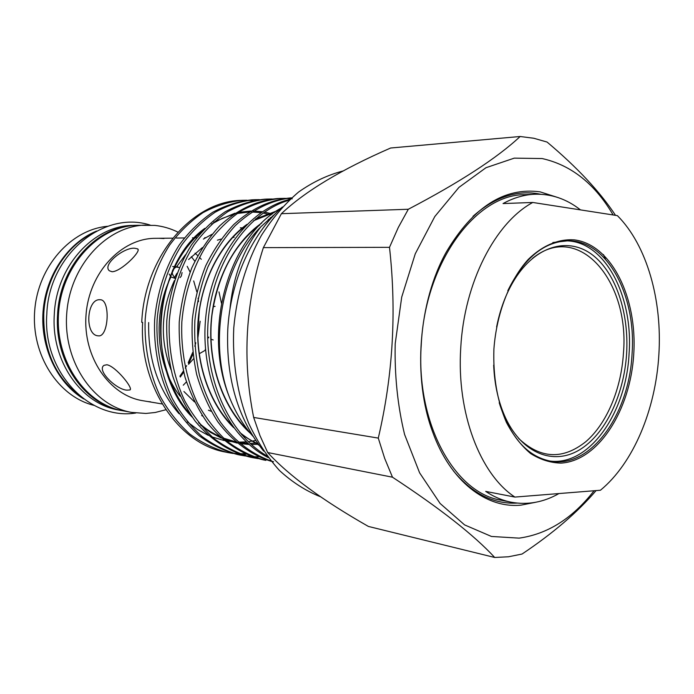 <?xml version="1.0" encoding="UTF-8"?>
<svg xmlns="http://www.w3.org/2000/svg" width="694" height="694" viewBox="0 0 694 694"><rect width="100%" height="100%" fill="white"/><g stroke="black" fill="none" stroke-linecap="round" stroke-linejoin="round"><path stroke-width="1.04" d="M493.668 365.157C494.527 385.057 498.526 402.728 505.674 418.161C522.382 453.694 553.465 465.448 579.334 449.964C605.281 434.487 624.027 395.094 626.604 353.671C629.102 313.107 615.951 273.115 592.789 255.158C569.705 237.227 538.032 244.583 516.553 276.464C507.132 290.621 500.478 307.477 496.6 327.013M532.48 258.385C578.77 220.492 630.022 281.469 623.42 353.472C621.156 389.126 606.868 423.487 585.927 441.592C562.886 459.975 540.461 458.934 518.652 438.461M499.212 402.746C510.047 437.133 527.266 456.626 550.863 461.224C590.958 468.511 629.25 414.153 632.052 353.983C636.502 295.748 607.241 239.803 567.779 240.801C543.758 241.746 523.77 258.385 507.808 290.708M549.37 460.963C589.024 466.732 626.283 412.991 629.076 353.767C633.422 296.451 605.064 241.217 566.269 240.835M567.779 240.801L552.866 242.518M633.743 354.087C637.448 298.203 611.796 244.878 574.684 239.907C558.93 238.649 542.717 245.268 528.273 259.4C509.57 279.89 496.566 313.254 493.911 348.952C493 376.33 497.164 400.802 506.403 422.368C513.23 435.32 521.289 445.704 530.58 453.52C540.34 459.671 550.489 462.863 561.03 463.106C598.454 460.903 630.499 409.989 633.743 354.087M511.14 502.196L501.085 500.201C454.639 493 415.732 423.409 421.267 344.562C425.136 262.575 475.754 194.485 524.534 194.684L534.779 194.242C524.126 194.702 513.551 197.807 503.046 203.559L532.766 202.466C495.256 222.696 464.199 282.623 460.755 347.729C456.426 412.817 480.153 474.358 514.905 497.078L485.705 491.404C493.876 496.852 502.361 500.452 511.14 502.196C527.561 505.223 543.506 502.343 558.956 493.555M514.905 497.078L600.44 490.242C633.388 463.15 655.596 409.703 658.84 355.007C662.423 300.346 646.955 245.216 617.382 215.626L532.766 202.466M343.14 170.967C327.811 174.905 312.968 181.923 298.628 192.004C284.835 203.784 272.464 218.185 261.525 235.205C246.431 262.289 236.775 294.334 233.765 327.906C232.169 361.565 237.374 394.496 248.634 423.175C257.153 441.367 267.433 457.146 279.474 470.506C292.295 482.252 306.019 491.022 320.654 496.817M520.144 136.501C497.182 157.98 459.905 182.227 408.306 209.258L398.278 227.519L389.499 247.333C396.708 311.936 392.96 375.523 378.282 438.096L384.676 458.378L392.483 477.203C440.057 508.424 474.132 535.178 494.709 557.473L368.41 526.442C322.502 500.331 288.921 475.694 267.684 452.531L259.981 435.615L253.657 417.441C242.171 359.796 245.416 303.191 263.373 247.628L281.4 213.691C305.143 191.275 341.561 169.379 390.653 148.004L520.144 136.501L533.816 138.253L547.08 142.062C577.13 167.323 599.954 191.744 615.535 215.34M535.395 502.335L521.116 505.119C486.294 508.676 450.293 481.35 432.614 431.842C412.462 378.117 418.317 301.812 446.442 251.792C473.213 206.942 504.443 186.964 540.14 191.874L558.774 197.807M540.739 194.268L537.677 193.687C515.521 190.173 493.963 197.712 473.004 216.311M594.073 490.745C572.628 518.314 547.644 534.111 519.112 538.136L491.439 536.453L464.572 524.89L440.091 503.454L419.601 472.822L404.576 434.444C397.619 405.669 394.496 375.411 395.207 343.669L401.713 297.093L415.264 253.804L434.817 216.519L458.951 187.371L486 167.705L514.271 158.137L542.161 158.553C571.275 165.094 594.94 183.901 613.14 214.967M596.085 490.589C577.66 512.189 552.979 533.339 522.053 554.038L508.459 556.779L494.709 557.473M175.131 278.389L170.95 276.941L169.215 274.078M179.33 267.485L175.972 267.043L173.11 269.463C171.427 271.987 172.129 274.885 175.209 278.155M180.041 277.626L181.29 276.082L182.097 272.577M106.902 364.758C115.742 366.198 134.202 389.134 129.795 389.976L127.071 390.149C116.713 389.976 96.206 370.292 104.048 365.322L106.902 364.758M100.214 299.756C110.632 299.383 108.68 337.327 98.479 335.844L98.227 335.827C84.382 335.367 86.42 298.168 100.214 299.756L100.214 299.756M134.948 248.279L137.568 248.877C142.123 250.595 121.06 271.736 112.046 271.736L109.374 270.781C101.836 264.666 124.53 246.812 134.948 248.279M177.907 232.126C170.594 228.517 162.908 226.279 154.849 225.403L137.481 225.298C98.886 225.819 62.078 264.709 58.6 312.578C54.731 360.412 85.171 404.463 123.237 410.865L131.66 412.409L145.913 413.451L155.222 412.488L165.831 409.755M146.035 225.064C107.275 225.576 70.259 264.856 66.754 313.202C62.842 361.513 93.43 405.981 131.66 412.409M172.719 238.155L155.291 238.32C121.467 238.285 89.11 272.534 86.056 314.686C82.638 356.803 109.392 395.597 142.825 400.716L162.162 403.96M150.52 401.809L147.675 401.531M158.666 238.276L163.975 238.554M229.931 309.385C233.08 276.498 243.394 248.955 260.892 226.756C222.887 264.856 208.157 340.043 228.734 395.433C234.824 411.316 242.9 424.928 252.98 436.274M255.297 200.904L254.334 200.792M253.006 200.644L247.888 200.314M246.604 200.28L241.304 200.366C192.481 201.095 144.465 256.329 141.741 322.32L142.626 322.398C139.017 385.977 178.54 444.004 225.593 452.089L228.057 452.592C214.672 449.096 201.911 442.902 189.748 434.01C178.237 423.583 168.442 411.134 160.357 396.69C149.453 373.65 144.092 346.306 145.185 319.266C147.51 292.157 156.228 265.967 169.666 245.051C179.399 231.978 190.477 221.195 202.9 212.702C215.643 205.858 228.664 201.737 241.946 200.332L246.864 200.245M226.825 452.332L231.753 453.113M233.037 453.269L238.146 453.676M239.482 453.729L244.8 453.729M245.988 454.266L240.679 454.188M239.352 454.11L234.251 453.624M232.967 453.451L228.048 452.592M254.334 199.716L251.783 199.846C238.467 201.26 225.403 205.415 212.607 212.329C200.132 220.909 189.011 231.796 179.234 245.008C165.736 266.132 156.974 292.599 154.632 319.995C153.521 347.312 158.9 374.942 169.857 398.209C177.968 412.8 187.805 425.353 199.36 435.884C211.566 444.845 224.388 451.083 237.816 454.605L240.35 455.125C226.903 451.603 214.073 445.348 201.85 436.37C190.286 425.812 180.44 413.225 172.32 398.599C161.355 375.281 155.968 347.573 157.078 320.186C159.42 292.712 168.2 266.175 181.715 244.991C191.501 231.753 202.639 220.831 215.123 212.234C227.927 205.303 241 201.13 254.342 199.716L259.391 199.638M239.092 454.856L244.141 455.646M245.45 455.802L250.708 456.201M258.749 456.782L253.301 456.73M251.931 456.652L246.7 456.175M245.381 455.993L240.341 455.125M258.116 458.604L252.946 457.71C239.447 454.171 226.556 447.856 214.273 438.782C202.648 428.111 192.75 415.376 184.587 400.559C173.569 376.946 168.156 348.882 169.284 321.122C171.652 293.284 180.483 266.383 194.086 244.921C203.923 231.51 215.114 220.449 227.658 211.748C240.532 204.73 253.657 200.514 267.043 199.083L264.431 199.213C251.054 200.644 237.938 204.851 225.082 211.844C212.546 220.527 201.364 231.562 191.535 244.939C177.95 266.34 169.136 293.163 166.768 320.932C166.282 339.461 168.217 357.67 172.563 375.575C178.211 392.622 185.766 407.838 195.231 421.206C210.82 440.039 230.122 452.315 250.352 457.181L252.954 457.719M251.662 457.441L256.841 458.248M267.043 199.083L272.222 199.005M280.081 198.441L277.392 198.571C256.919 200.323 237.695 209.406 219.72 225.819C208.747 237.782 199.447 251.801 191.813 267.875C185.298 285.104 181.099 303.104 179.243 321.886C178.748 340.667 180.683 359.119 185.046 377.258C190.729 394.53 198.319 409.937 207.827 423.47C223.494 442.529 242.883 454.934 263.217 459.827L265.871 460.374C252.312 456.808 239.361 450.432 227.016 441.254C215.34 430.471 205.398 417.571 197.191 402.581C186.113 378.655 180.683 350.218 181.828 322.085C184.214 293.866 193.106 266.609 206.777 244.861C216.675 231.267 227.927 220.059 240.532 211.245C253.457 204.149 266.643 199.881 280.081 198.441L285.39 198.363M286.769 198.406L292.235 198.822M273.531 461.744C253.865 455.542 235.231 441.991 220.562 422.351C211.679 408.506 204.661 392.891 199.499 375.497C195.639 357.375 194.103 339.045 194.884 320.507C196.975 301.916 201.286 284.15 207.801 267.19C215.357 251.367 224.509 237.522 235.249 225.663C252.807 209.336 271.588 200.072 291.593 197.885L290.691 197.911C270.53 199.62 251.532 208.512 233.704 224.578C222.757 236.324 213.422 250.083 205.693 265.854C198.996 282.805 194.537 300.615 192.316 319.301C191.423 337.926 192.88 356.369 196.706 374.604C201.859 392.127 208.894 407.864 217.829 421.796C232.594 441.566 251.384 455.151 271.207 461.293M290.023 199.325C248.409 209.068 211.028 258.541 205.624 318.641C200.089 378.204 227.45 437.107 268.335 457.641M267.112 456.001C228.161 433.793 202.978 376.278 208.374 318.581C213.761 260.328 248.834 211.861 289.077 200.202M107.744 226.279C71.23 229.367 37.953 266.314 34.7 310.738C31.135 355.146 58.383 396.734 93.994 405.365M96.579 231.05C68.021 242.761 45.839 275.223 43.071 311.38C40.287 347.547 57.255 383.01 83.688 398.937M92.866 233.123C65.739 246.205 45.405 278.815 43.765 313.835C43.123 349.854 55.32 377.354 80.339 396.326M180.284 377.042L183.693 372.175M188.508 363.994L192.949 354.27M197.851 338.195L200.167 321.261M122.777 410.779L118.934 410.076C81.658 404.324 51.07 361.401 54.288 314.677C56.171 266.114 93.976 225.316 133.109 225.42L137.013 225.316M122.326 410.701C84.98 404.932 54.332 361.852 57.567 314.937C59.458 266.175 97.351 225.212 136.553 225.324M183.259 385.205L186.443 381.9M205.077 350.288L205.459 349.177M208.556 337.891L208.729 337.067M191.344 256.667L194.841 261.222M179.885 376.226L183.424 371.064M185.255 368.089L186.651 365.625M188.221 362.667L192.732 352.361M194.806 346.228L195.795 342.793M197.755 333.927L199.325 310.695M198.553 301.647L198.059 298.203M196.827 291.853L193.695 280.94M190.104 272.074L187.18 266.331M281.191 208.044C229.809 235.856 202.119 327.802 228.734 395.433M260.892 226.756L275.197 213.856M172.65 266.513L177.907 266.947M221.429 303.157L218.983 291.888M201.295 259.287L199.43 257.309M197.712 255.618L195.049 253.206M188.568 364.298L193.557 358.772M199.178 353.801L205.537 350.123M213.188 339.956L210.933 339.236M213.214 306.566L215.088 306.358M281.4 213.691L408.306 209.258M389.499 247.333L263.373 247.628M253.657 417.441L378.282 438.096M392.483 477.203L267.684 452.531M453.46 470.966C472.276 493.581 493.46 504.286 517.039 503.089M603.476 254.603L605.437 259.122M580.462 209.883C566.599 198.97 551.366 193.756 534.779 194.242M174.446 277.635L176.979 273.271M243.542 227.927L240.35 227.823M212.026 234.268L203.411 239.074M185.61 254.646L176.632 266.748M170.95 276.941C152.029 314.399 156.297 366.354 180.162 396.187M201.694 415.55L202.535 416.044M250.534 433.438C224.275 410.145 208.599 367.655 210.95 324.887C213.518 281.894 233.722 242.406 261.742 223.034M270.157 217.881L272.551 216.658M259.07 445.253L241.703 434.722M233.626 427.625C209.258 403.847 195.196 362.641 197.964 321.99C200.93 280.94 220.206 243.507 246.977 224.362M255.505 218.974L276.386 211.071M258.341 444.255L251.367 444.533M249.155 444.481L239.82 443.561M237.174 443.084L225.108 439.623M221.317 438.088L210.629 432.431L200.462 425.006M192.195 417.12C145.072 370.769 152.888 265.316 204.817 228.361M213.674 222.219L235.032 213.188M238.814 212.338L250.725 211.019M253.301 211.011L262.349 211.722M264.475 212.069L272.343 213.943M255.713 440.482L248.305 441.688M246.309 441.887L238.189 442.156M236.003 442.078L226.773 441.046M224.153 440.543L212.121 436.951M208.339 435.364L197.582 429.517L187.389 421.883M179.061 413.719C158.093 389.629 147.961 359.24 148.663 322.537M282.389 206.959C251.48 234.104 230.356 280.957 227.762 329.693C225.923 378.247 237.886 418.716 263.651 451.109M129.795 389.976L130.316 389.403M137.568 248.877L138.054 249.545M176.345 238.051L184.361 237.947M192.455 237.842L196.697 237.79M204.704 237.686L205.667 237.678M241.304 200.366L241.937 200.332M150.164 225.082C103.684 209.918 48.667 254.741 46.81 314.148C42.438 371.516 89.023 420.521 135.738 413.025M211.193 411.29L208.417 410.206M194.459 401.887L183.919 391.511M171.01 369.737C159.75 339.913 160.887 310.183 174.411 280.558M188.595 259.539L202.431 247.55M217.387 240.176L221.143 239.066M232.785 237.348L234.104 237.313M248.452 430.861C221.612 405.704 206.682 359.683 211.965 315.102C217.994 274.737 233.921 244.713 259.738 225.038M268.188 219.608L271.449 217.864M258.159 444.004L251.323 440.482C249.649 439.467 247.029 438.157 239.881 432.562M231.813 425.153C208.209 401.054 194.971 359.509 198.284 319.977C201.434 280.94 220.215 244.939 244.947 226.426M253.51 220.735L274.607 212.303M257.5 443.076L250.092 443.371M247.845 443.319L238.372 442.312M235.691 441.809L223.433 438.131M219.59 436.491C211.87 432.622 207.706 430.523 198.579 422.698M190.33 414.422C166.916 388.545 155.977 344.007 162.413 305.907C168.33 273.731 181.75 248.643 202.691 230.642M211.601 224.119L222.227 218.376L233.21 214.446M237.053 213.518L249.155 212.034M251.775 212L260.953 212.668M263.113 213.015L271.076 214.906M273.028 215.522L273.462 215.669"/></g></svg>
